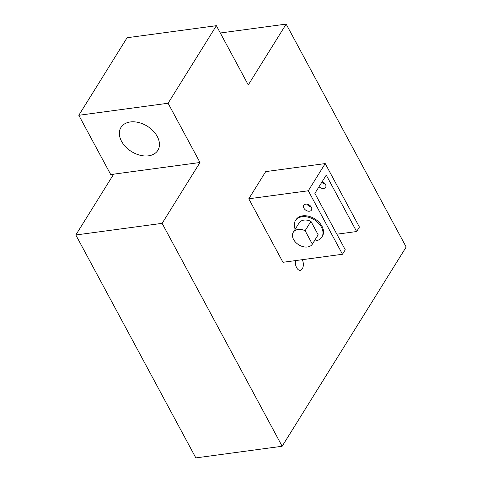 <?xml version="1.0" encoding="UTF-8"?>
<svg xmlns="http://www.w3.org/2000/svg" width="482" height="482" viewBox="0 0 482 482"><rect width="100%" height="100%" fill="white"/><g stroke="black" fill="none" stroke-linecap="round" stroke-linejoin="round"><path stroke-width="0.72" d="M323.784 183.588A11.225 7.724 31.9 0 1 324.416 183.064M314.24 241.09A15.557 10.7 -148.1 0 0 321.831 237.09A15.557 10.7 -148.1 0 0 321.422 227.143A15.557 10.7 -148.1 0 0 308.149 217.153A15.557 10.7 -148.1 0 0 295.424 220.648A15.557 10.7 -148.1 0 0 295.183 229.227M321.831 237.09L322.392 236.198A15.557 10.7 -148.1 0 0 321.982 226.251A15.557 10.7 -148.1 0 0 308.703 216.261A15.557 10.7 -148.1 0 0 295.984 219.756L295.424 220.648M319.024 186.715A4.525 3.115 -148.1 0 0 325.615 187.335A4.525 3.115 -148.1 0 0 325.495 184.443A4.525 3.115 -148.1 0 0 322.151 181.696M311.348 207.17A4.525 3.115 -148.1 0 0 307.492 204.266A4.525 3.115 -148.1 0 0 303.793 205.284A4.525 3.115 -148.1 0 0 303.907 208.176A4.525 3.115 -148.1 0 0 307.769 211.08A4.525 3.115 -148.1 0 0 311.468 210.062A4.525 3.115 -148.1 0 0 311.348 207.17M157.259 136.484A21.708 14.936 -148.1 0 0 138.732 122.542A21.708 14.936 -148.1 0 0 120.976 127.423A21.708 14.936 -148.1 0 0 121.548 141.304A21.708 14.936 -148.1 0 0 140.081 155.246A21.708 14.936 -148.1 0 0 157.837 150.366A21.708 14.936 -148.1 0 0 157.259 136.484M295.46 260.605A7.025 3.916 82.3 0 0 296.641 267.703A7.025 3.916 82.3 0 0 300.274 270.336A7.025 3.916 82.3 0 0 302.341 259.678M318.168 234.782L310.944 221.358A11.225 7.724 -148.1 0 0 299.099 222.937L293.279 232.294A11.225 7.724 -148.1 0 0 298.726 244.784A11.225 7.724 -148.1 0 0 312.336 244.157A11.225 7.724 -148.1 0 0 312.348 244.133L318.168 234.782A11.225 7.724 -148.1 0 1 318.156 234.8A11.225 7.724 -148.1 0 1 318.144 234.824M356.638 231.535L326.254 175.105L314.879 193.372L345.269 249.803L342.491 254.261L282.97 262.292L248.784 198.795L265.703 171.61L325.223 163.579L359.415 227.076L356.638 231.535L336.87 234.204M342.491 254.261L308.305 190.764L248.784 198.795M325.223 184.004A4.525 3.115 31.9 0 1 321.795 182.262M162.121 223.347L75.819 234.987L113.692 174.147L200 162.5L162.121 223.347L282.151 446.254L195.843 457.9L75.819 234.987M216.376 25.691L168.091 103.244L78.813 115.288L127.091 37.735L216.376 25.691L248.278 84.94L286.157 24.1L406.181 247.013L282.151 446.254M286.157 24.1L220.304 32.987M78.813 115.288L110.715 174.544L113.692 174.147M168.091 103.244L200 162.5M308.305 190.764L325.223 163.579M311.077 206.73A4.525 3.115 31.9 0 1 306.956 204.163M312.348 244.133L305.124 230.715A11.225 7.724 -148.1 0 0 293.279 232.294M305.124 230.715L310.944 221.358M312.336 244.157L318.156 234.8"/></g></svg>
